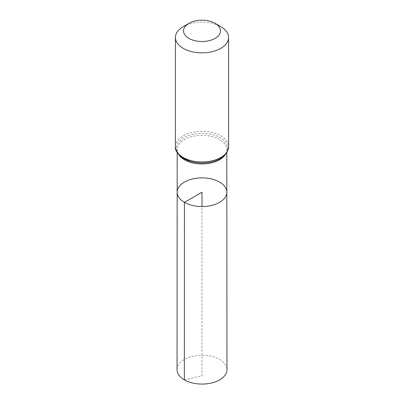 <?xml version="1.0" encoding="UTF-8"?>
<svg xmlns="http://www.w3.org/2000/svg" width="404" height="404" viewBox="0 0 404 404"><rect width="100%" height="100%" fill="white"/><g stroke="black" fill="none" stroke-linecap="round" stroke-linejoin="round"><path stroke-width="0.3" stroke-dasharray="2.02 1.52" d="M177.174 192.203A24.826 14.332 180 0 1 202 177.881A24.826 14.332 180 0 1 226.826 192.203M183.199 26.639A26.583 15.347 180 0 1 220.801 26.639M177.038 369.66A24.962 14.413 180 0 1 192.456 356.353A24.962 14.413 180 0 1 219.65 359.474A24.962 14.413 180 0 1 226.962 369.66M184.35 379.856L202 375.755L202 206.545M178.826 154.737A24.79 14.312 180 0 1 177.21 149.647A24.79 14.312 180 0 1 202 135.34A24.79 14.312 180 0 1 226.79 149.647A24.79 14.312 180 0 1 225.174 154.737M175.417 146.627A26.583 15.347 180 0 1 202 131.28A26.583 15.347 180 0 1 228.583 146.627M183.835 158.626A25.689 14.832 180 0 1 185.87 136.597A25.689 14.832 180 0 1 223.594 140.107A25.689 14.832 180 0 1 213.544 161.388C222.331 158.358 226.745 154.444 226.79 149.647L226.796 152.616M190.456 161.388L183.982 158.691C180.805 156.797 178.75 154.732 177.816 152.5L177.21 149.647L177.204 152.616"/><path stroke-width="0.61" d="M184.446 202.343A24.826 14.332 180 0 1 177.174 192.203A24.826 14.332 180 0 1 202 177.881A24.826 14.332 180 0 1 226.826 192.203A24.826 14.332 180 0 1 211.504 205.449A24.826 14.332 180 0 1 184.446 202.343A24.826 14.332 180 0 1 177.174 192.203L177.038 369.66A24.962 14.413 180 0 0 184.35 379.856A24.962 14.413 180 0 0 211.555 382.977A24.962 14.413 180 0 0 226.962 369.66L226.826 192.203A24.826 14.332 180 0 1 211.504 205.449A24.826 14.332 180 0 1 184.446 202.343M188.946 38.395A18.463 10.661 180 0 1 188.946 23.321A18.463 10.661 180 0 1 215.054 23.321A18.463 10.661 180 0 1 215.054 38.395A18.463 10.661 180 0 1 188.946 38.395M215.054 23.321L220.801 26.639A26.583 15.347 180 0 1 228.583 37.491A26.583 15.347 180 0 1 212.176 51.672A26.583 15.347 180 0 1 183.204 48.344A26.583 15.347 180 0 1 175.417 37.491A26.583 15.347 180 0 1 183.199 26.639L188.946 23.321M202 206.545L202 192.213L184.446 202.343L184.35 379.856M225.174 154.737A24.79 14.312 180 0 1 184.471 159.777A24.79 14.312 180 0 1 178.826 154.737M228.583 37.491L228.583 146.627A26.583 15.347 180 0 1 212.176 160.807A26.583 15.347 180 0 1 183.204 157.479A26.583 15.347 180 0 1 175.417 146.627C174.871 150.344 177.634 154.323 183.689 158.56L190.456 161.388A25.689 14.832 180 0 1 183.835 158.626M228.583 146.627L227.078 152.141L224.624 155.313C221.852 158.02 218.16 160.045 213.544 161.388A25.689 14.832 180 0 1 190.456 161.388M177.204 152.616L177.174 192.203M226.796 152.616L226.826 192.203M175.417 37.491L175.417 146.627"/></g></svg>
